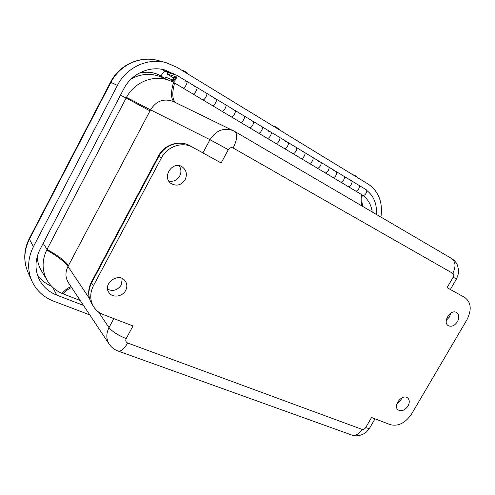<?xml version="1.0" encoding="UTF-8"?>
<svg xmlns="http://www.w3.org/2000/svg" width="495" height="495" viewBox="0 0 495 495"><rect width="100%" height="100%" fill="white"/><g stroke="black" fill="none" stroke-linecap="round" stroke-linejoin="round"><path stroke-width="0.74" d="M185.142 179.679C181.3 185.241 176.616 186.522 171.078 183.521C161.537 177.229 172.526 160.448 182.073 166.772C186.442 170.02 187.469 174.32 185.142 179.679M457.417 321.719C454.614 325.76 451.582 327.084 448.321 325.685C442.165 322.325 450.636 308.719 456.539 312.512C459.181 314.529 459.471 317.598 457.417 321.719M408.004 406.03C404.78 410.473 401.451 411.735 398.011 409.829C392.529 405.696 402.472 393.401 407.632 397.93C409.674 399.88 409.792 402.584 408.004 406.03M125.687 290.41C122.568 296.79 112.557 298.176 108.974 292.625C102.205 283.901 118.355 271.91 124.975 280.671C127.19 283.592 127.432 286.84 125.687 290.41M371.553 417.483L390.264 424.661C398.302 426.591 405.424 423.008 411.623 413.919L466.927 319.758C471.927 309.759 471.19 302.315 464.718 297.427L447.078 287.688L453.191 277.175C454.014 275.48 453.878 274.205 452.789 273.358L233.164 148.011C231.233 147.194 229.618 147.751 228.313 149.694L221.141 162.96L192.654 147.232C182.321 141.323 167.254 146.396 161.351 158.054L93.444 285.695C89.706 293.3 89.83 300.397 93.809 306.999C96.123 310.476 99.278 313.001 103.288 314.566L133.013 325.97L126.188 338.599C125.34 340.622 125.829 342.088 127.642 343.004L362.062 429.388C363.435 429.691 364.636 429.091 365.675 427.587L371.553 417.483M168.801 181.059C173.423 181.95 177.055 180.273 179.697 176.028C181.486 172.334 181.281 168.882 179.091 165.67M446.273 320.321L449.479 316.949L450.753 313.174M396.811 404.025L400.82 400.183L401.779 397.924M107.619 289.284C113.163 291.611 117.736 290.15 121.349 284.91L122.222 278.549M89.397 298.398L67.988 266.496C65.117 272.269 65.284 277.714 68.496 282.837L109.216 344.18C106.103 339.118 106.035 333.605 109.005 327.628C112.272 331.613 118.002 335.27 126.188 338.599M173.955 101.809L173.473 101.574C163.882 98.053 156.241 100.813 150.542 109.853L126.491 97.373L126.145 98.016L149.997 110.886L150.542 109.853L209.991 139.695L202.901 152.893M149.997 110.886L67.988 266.496C64.771 261.843 57.674 256.342 46.697 250C41.698 260.828 41.927 271.087 47.396 280.783C50.874 286.475 55.762 290.695 62.054 293.448C65.42 289.606 68.44 287.378 71.113 286.778M46.697 250L126.145 98.016L120.489 95.17M174.277 101.97C170.862 99.167 170.614 92.639 173.528 82.393L169.927 80.691C154.595 74.213 134.888 81.471 126.491 97.373M173.528 82.393L361.511 194.535C360.849 198.755 360.96 202.548 361.851 205.914M372.221 211.99C371.176 204.54 367.859 198.879 362.266 195.005C361.641 199.238 361.808 203.055 362.767 206.452M80.227 300.514L62.054 293.448M37.236 256.379C37.447 261.638 38.864 266.483 41.5 270.92L47.396 280.783M161.351 77.102L160.399 76.7C150.474 72.951 140.716 73.73 131.125 79.039M362.266 195.005L361.511 194.535M251.021 120.601L252.995 121.318M268.599 131.218L270.635 131.973M285.646 141.508L287.737 142.306M302.185 151.489L304.326 152.33M318.229 161.178L320.42 162.057M333.809 170.583L336.043 171.493M348.944 179.722L351.221 180.663M167.904 72.517L176.616 75.16C178.126 75.939 174.11 83.03 172.786 81.929C172.167 80.772 172.774 78.903 174.605 76.323L167.118 74.027L167.904 72.517M194.807 86.668L196.565 87.225M214.149 98.344L215.987 98.963M232.879 109.649L234.785 110.317M362.433 195.123L362.742 195.271C364.803 196.472 368.231 190.804 366.139 189.659L358.819 185.235C360.886 186.368 357.458 192.066 355.416 190.897C357.458 192.066 360.886 186.368 358.819 185.235L351.388 180.749C353.442 181.863 349.996 187.611 347.973 186.46C349.996 187.611 353.442 181.863 351.388 180.749L343.858 176.201C345.887 177.303 342.429 183.094 340.424 181.956C342.429 183.094 345.887 177.303 343.858 176.201L336.21 171.579C338.221 172.668 334.75 178.516 332.764 177.383C334.75 178.516 338.221 172.668 336.21 171.579L328.457 166.895C330.443 167.972 326.954 173.863 324.992 172.743C326.954 173.863 330.443 167.972 328.457 166.895L320.581 162.137C322.554 163.202 319.046 169.142 317.103 168.04C319.046 169.142 322.554 163.202 320.581 162.137L312.593 157.311C314.542 158.357 311.015 164.352 309.097 163.263C311.015 164.352 314.542 158.357 312.593 157.311L304.487 152.411C306.405 153.444 302.866 159.489 300.972 158.412C302.866 159.489 306.405 153.444 304.487 152.411L296.251 147.436C298.145 148.451 294.587 154.551 292.724 153.487C294.587 154.551 298.145 148.451 296.251 147.436L287.892 142.387C289.761 143.383 286.19 149.533 284.347 148.494C286.19 149.533 289.761 143.383 287.892 142.387L279.403 137.257C281.247 138.241 277.658 144.447 275.845 143.42C277.658 144.447 281.247 138.241 279.403 137.257L270.784 132.054C272.603 133.013 268.989 139.274 267.207 138.266C268.989 139.274 272.603 133.013 270.784 132.054L262.034 126.763C263.816 127.71 260.191 134.021 258.44 133.031C260.191 134.021 263.816 127.71 262.034 126.763L253.137 121.393C254.894 122.315 251.25 128.688 249.529 127.716C251.25 128.688 254.894 122.315 253.137 121.393L244.103 115.935C245.829 116.839 242.173 123.267 240.477 122.315C242.173 123.267 245.829 116.839 244.103 115.935L243.961 115.861M234.884 110.36L234.927 110.391C236.622 111.27 232.941 117.76 231.283 116.826C232.941 117.76 236.622 111.27 234.927 110.391L234.884 110.36M244.103 115.935L225.602 104.754C227.261 105.614 223.567 112.167 221.939 111.251C223.567 112.167 227.261 105.614 225.602 104.754L225.46 104.686M216.086 99.006L216.123 99.025C217.744 99.866 214.032 106.475 212.442 105.584C214.032 106.475 217.744 99.866 216.123 99.025L216.086 99.006M225.602 104.754L206.489 93.209C208.073 94.025 204.342 100.695 202.789 99.829C204.342 100.695 208.073 94.025 206.489 93.209L206.359 93.14M196.657 87.269L196.694 87.287C198.241 88.079 194.498 94.817 192.982 93.976C194.498 94.817 198.241 88.079 196.694 87.287L196.657 87.269M184.889 82.195L186.739 81.273C188.249 82.04 184.48 88.84 183.008 88.023C184.48 88.84 188.249 82.04 186.739 81.273L186.615 81.217M175.397 78.761L175.744 76.688C174.265 77.406 173.566 78.643 173.646 80.4L175.397 78.761M173.547 77.888L167.118 74.027M173.609 80.369C173.603 78.569 174.314 77.344 175.744 76.688C175.824 78.439 175.125 79.676 173.646 80.4L173.609 80.369M164.736 78.519L165.516 77.053L172.093 79.763L171.289 81.273M172.093 79.763L172.637 80.091M89.768 314.882L53.602 301.158C43.783 297.322 36.624 290.775 32.113 281.519C27.132 270.202 27.559 258.594 33.4 246.702L117.402 85.381C126.528 67.264 147.85 57.55 166.06 62.661L176.969 67.308L368.354 184.208C378.743 191.429 382.938 202.393 380.927 217.095M175.211 74.714L165.392 70.142C149.911 65.371 131.528 73.501 123.725 88.97L39.996 249.431C34.966 259.671 34.7 269.633 39.185 279.31C42.978 286.716 48.844 291.988 56.783 295.131L83.476 305.403M376.367 214.415C377.054 203.94 373.818 195.927 366.665 190.389M186.875 72.567L183.713 70.754L182.123 70.457M278.048 128.298L275.232 126.708L273.797 126.454M356.394 176.189L352.496 174.525M127.642 343.004C124.381 348.69 121.3 351.407 118.398 351.153L117.705 350.906M113.85 318.619L109.005 327.628L98.486 311.943M93.444 285.695L91.556 282.93C87.85 290.466 87.98 297.514 91.94 304.066L93.642 306.733M161.351 158.054L158.808 156.395L91.556 282.93L91.433 282.026L158.369 156.074M192.846 147.343L189.863 145.697C179.605 139.825 164.656 144.843 158.808 156.395L158.388 156.036C164.086 144.738 179.042 139.59 189.863 145.697L192.654 147.232M228.313 149.694L209.991 139.695C216.067 130.34 223.827 127.333 233.269 130.674L233.844 130.958M234.679 131.41L234.859 131.522C237.742 134.312 237.179 139.807 233.164 148.011M452.789 273.358C456.068 266.731 455.672 261.775 451.595 258.489L451.347 258.347M456.409 279.112L453.191 277.175M365.675 427.587C367.686 428.324 368.985 428.528 369.573 428.194L369.833 427.748M351.141 434.808L352.106 435.154C355.856 435.854 359.172 433.936 362.062 429.388M68.508 265.506C65.21 261.014 58.045 255.637 47.019 249.375L43.17 243.336M175.391 102.508C172.223 99.26 171.963 92.757 174.605 83.011M63.174 293.9C66.231 290.515 69.052 288.406 71.639 287.576M362.742 195.271L361.672 194.634M29.285 238.541C23.624 250.049 23.277 261.515 28.234 272.931C23.395 261.935 23.791 250.693 29.422 239.203L29.378 238.367L110.49 82.238L110.911 82.38C119.697 64.901 140.308 55.545 157.979 60.501L158.307 60.588M33.4 246.702L29.422 239.203L110.911 82.38L117.402 85.381M138.792 73.322C147.207 71.243 154.582 72.152 160.931 76.063L164.816 78.377M160.931 76.063C162.725 72.895 164.291 71.323 165.627 71.354L167.824 72.672M161.58 69.275L165.627 71.354L173.584 73.73M51.598 286.265C45.676 283.759 40.943 279.923 37.385 274.762M363.138 195.389L363.274 195.717M52.817 287.459L56.783 295.131M109.216 344.18C111.493 347.515 114.555 349.841 118.398 351.153L352.106 435.154C357.582 437.221 364.586 434.065 366.733 431.677L369.573 428.194L375.037 418.82M450.357 289.501L456.427 279.081C458.141 275.294 458.859 272.262 458.593 269.979L457.405 265.11C456.167 262.325 454.231 260.123 451.595 258.489L234.859 131.522L173.473 101.574M91.315 282.249C87.59 289.798 87.801 297.068 91.94 304.066M173.51 101.593L173.98 101.822M169.927 80.691L160.399 76.7M206.489 93.209L176.616 75.16M174.098 82.715L172.817 81.947M110.503 82.219C119.171 64.944 139.8 55.446 157.979 60.501L166.06 62.661M28.234 272.931L31.791 280.801M38.901 278.704L39.185 279.31M186.807 72.499L188.422 74.306M277.986 128.236L279.533 129.956M356.344 176.133L357.848 177.792"/></g></svg>
